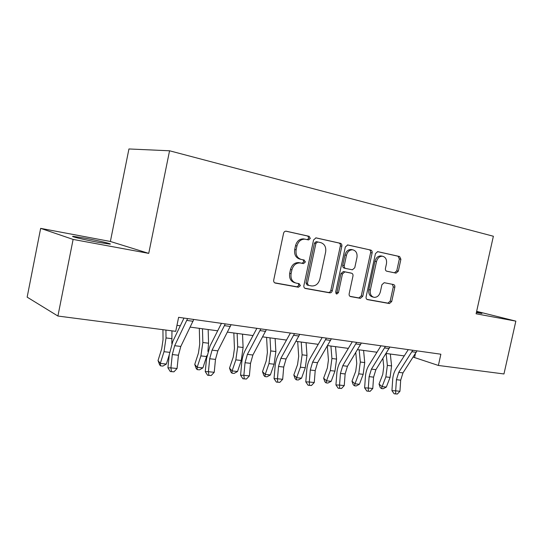 <?xml version="1.0" encoding="UTF-8"?>
<svg xmlns="http://www.w3.org/2000/svg" width="543" height="543" viewBox="0 0 543 543"><rect width="100%" height="100%" fill="white"/><g stroke="black" fill="none" stroke-linecap="round" stroke-linejoin="round"><path stroke-width="0.81" d="M310.304 238.445L309.205 236.327L286.086 231.175C284.817 231.169 283.969 231.888 283.555 233.327L273.713 280.107C273.516 281.702 274.072 282.693 275.376 283.093L298.446 287.233L300.279 285.72L299.166 283.67L296.234 283.134C292.182 281.885 290.464 278.735 291.089 273.686L291.903 269.844C293.281 265.154 296.016 262.86 300.109 262.948L303.51 263.606L305.281 262.113L304.182 260.029L301.256 259.439C297.211 258.108 295.507 254.905 296.132 249.834L296.946 245.979C298.277 241.397 300.931 239.124 304.915 239.158L308.58 239.925L310.304 238.445M307.297 239.646L308.858 238.167L307.759 236.056L285.876 231.169M274.67 282.808L297.041 286.826L298.86 285.319L298.29 283.514M295.195 282.842L294.829 282.74C290.776 281.498 289.066 278.355 289.684 273.319L290.498 269.484C291.869 264.808 294.605 262.513 298.691 262.602L302.084 263.267L303.856 261.774L303.069 259.805M476.374 312.564L481.919 313.474L476.523 311.886M85.611 238.289L73.38 236.375C68.812 236.035 84.138 239.734 97.842 242.253L109.672 244.085C113.928 244.35 98.962 240.759 85.611 238.289M395.996 273.129L398.318 271.154L400.904 259.282L399.607 256.52L377.69 251.633L375.444 253.649L366.104 296.878C365.907 298.351 366.369 299.268 367.482 299.614L389.419 303.551L391.707 301.528L394.815 287.233C395.019 285.794 394.585 284.892 393.519 284.532L384.186 282.693L381.912 284.715L380.351 291.896C379.258 295.609 377.181 297.428 374.12 297.347C371.079 296.471 369.817 294.028 370.346 290.01L376.482 261.617C377.534 258.006 379.53 256.215 382.482 256.228C385.666 257.077 386.989 259.588 386.453 263.755L385.435 268.452C385.238 269.912 385.679 270.835 386.765 271.208L395.996 273.129L394.456 272.79L396.77 270.821L399.349 258.97L398.053 256.221L377.48 251.626M476.102 313.793L515.85 321.13L503.958 373.964L438.377 365.453L440.862 354.212L178.613 317.322L175.728 331.339L57.911 316.04L73.115 239.422L148.734 253.377L169.559 150.784L493.37 236.246L476.102 313.793M341.832 246.217C342.036 244.689 341.547 243.712 340.366 243.291L315.999 237.854L313.562 239.965L303.876 285.584C303.68 287.138 304.202 288.102 305.444 288.489L329.805 292.853C331.04 292.894 331.875 292.195 332.302 290.743L341.832 246.217L340.346 245.925C340.549 244.398 340.061 243.427 338.88 243.006L315.782 237.848M347.839 244.961L370.754 250.079C371.874 250.479 372.335 251.429 372.131 252.916L362.772 296.274L360.382 298.345L350.588 296.587C349.434 296.227 348.959 295.297 349.156 293.804L352.977 276.034C353.181 274.534 352.706 273.591 351.552 273.21L344.859 271.873L342.45 273.957L338.452 292.623L336.714 294.096L335.655 292.12L345.328 246.99L347.744 244.941M515.85 321.13L476.645 311.349M148.734 253.377L110.378 241.472L40.657 228.365L73.115 239.422M40.657 228.365L27.15 297.143L57.911 316.04M169.559 150.784L128.935 148.965L110.378 241.472M413.169 357.104L438.377 365.453M176.964 325.332L180.296 325.78M190.199 327.117L217.682 330.809M227.442 332.126L253.031 335.567M262.642 336.857L286.494 340.067M295.969 341.337L318.218 344.33M327.551 345.586L348.348 348.382M357.538 349.617L376.985 352.237M386.039 353.452L404.25 355.903M415.415 353.629L414.608 357.294M304.867 239.144L303.483 238.879C299.498 238.845 296.851 241.112 295.528 245.68L296.946 245.979M300.917 259.357L299.831 259.106C295.792 257.776 294.089 254.579 294.713 249.522L295.528 245.68M304.772 288.218L328.352 292.446C329.587 292.487 330.416 291.788 330.843 290.342L340.346 245.925M317.736 241.947L315.897 243.4L307.413 283.344L308.505 285.374L311.723 285.957C315.775 286.086 318.49 283.813 319.868 279.143L325.637 252.095C326.282 247.146 324.653 243.983 320.75 242.612L316.155 241.642L314.451 243.108L315.897 243.4M308.288 285.313L307.08 284.98L305.987 282.951L314.451 243.108M347.452 244.92L370.754 250.079M349.964 296.329L358.889 297.931L361.278 295.867L370.611 252.617C370.815 251.131 370.353 250.187 369.233 249.787M350.174 272.878L343.373 271.52L340.977 273.597L336.986 292.215L338.452 292.623M335.92 293.6L336.986 292.215M356.955 257.558C357.484 253.269 356.065 250.683 352.699 249.8C349.604 249.78 347.52 251.613 346.448 255.305L344.248 265.588C344.045 267.108 344.534 268.059 345.701 268.452L352.393 269.81L354.762 267.747L356.955 257.558M351.884 249.637L351.199 249.502C348.111 249.481 346.027 251.314 344.961 254.993L346.448 255.305M345.701 268.452L344.214 268.106C343.047 267.719 342.565 266.762 342.762 265.255L344.961 254.993M386.535 271.14L394.456 272.79M381.573 256.045L380.948 255.923C378.003 255.909 376.007 257.701 374.962 261.298L376.482 261.617M373.245 297.109L372.613 296.94C369.573 296.064 368.317 293.627 368.84 289.623L374.962 261.298M366.878 299.363L387.892 303.137L390.179 301.121L393.281 286.86L392.385 284.308M162.941 329.676L163.036 339.742L161.692 348.857L158.033 360.518L160.3 363.423L164 351.701L166.022 337.936L165.934 330.069M160.463 365.833L160.3 363.423L166.355 364.061L162.873 366.084L160.463 365.833L159.554 364.665L158.033 360.518M166.355 364.061L169.26 354.871M171.832 343.685L171.955 330.85M193.783 319.46L180.805 346.441L178.437 355.244L177.066 368.507L170.909 367.882L171.486 371.588L170.285 371.548L173.95 371.833L171.486 371.588M187.6 318.585L174.67 345.708L172.301 354.559L170.909 367.882L167.909 367.801L169.294 354.565L172.823 341.371L183.989 318.083M167.909 367.801L170.285 371.548M173.95 371.833L177.066 368.507M199.315 328.339L199.715 344.228L198.433 353.099L194.747 364.434L197.184 367.285L200.903 355.896L202.838 342.504L202.471 328.766M197.184 369.613L197.184 367.285L202.906 367.882L199.471 369.851L197.184 369.613L196.206 368.466L194.747 364.434M202.906 367.882L206.992 355.373M207.915 351.416L208.553 343.21L208.152 329.526M233.836 332.981L234.454 348.484L233.225 357.124L229.519 368.14L232.099 370.937L235.838 359.86L237.691 346.828L237.135 333.429M231.963 373.19L232.099 370.937L237.522 371.507L234.128 373.414L231.963 373.19L230.931 372.064L229.519 368.14M237.522 371.507L241.268 360.477L243.101 347.493L242.524 334.149M231.094 324.707L217.852 350.846L215.483 359.398L214.227 372.301L208.417 371.711L208.872 375.301L207.609 375.254L211.2 375.532L208.872 375.301M225.264 323.886L212.055 350.154L209.686 358.753L208.417 371.711L205.254 371.609L206.523 358.733L210.046 345.918L221.456 323.35M205.254 371.609L207.609 375.254M211.2 375.532L214.227 372.301M266.355 329.669L252.889 355.013L250.527 363.335L249.38 375.892L243.875 375.328L244.228 378.817L242.904 378.763L246.427 379.034L244.228 378.817M260.837 328.888L247.398 354.362L245.036 362.717L243.875 375.328L240.576 375.213L241.737 362.676C242.198 357.986 243.373 353.832 245.253 350.215L256.866 328.332M240.576 375.213L242.904 378.763M246.427 379.034L249.38 375.892M266.586 337.386L267.4 352.516L266.219 360.932L262.5 371.656L265.208 374.399L268.961 363.627L270.733 350.921L270.007 337.848M264.943 376.584L265.208 374.399L270.353 374.941L267 376.794L264.943 376.584L263.864 375.478L262.5 371.656M270.353 374.941L274.106 364.21L275.871 351.559L275.118 338.533M305.329 261.645L305.234 262.099M300.327 285.251L300.225 285.706M299.722 334.359L286.073 358.964L283.724 367.054L282.672 379.292L277.459 378.763L277.711 382.143L276.346 382.082L279.801 382.353L277.711 382.143M294.496 333.626L280.874 358.346L278.518 366.471L277.459 378.763L274.039 378.62L275.104 366.41C275.532 361.842 276.699 357.803 278.607 354.287L290.383 333.049M274.039 378.62L276.346 382.082M279.801 382.353L282.672 379.292M297.693 341.574L298.684 356.344L297.557 364.557L293.824 374.996L296.641 377.69L300.401 367.197L302.105 354.817L301.229 342.049M296.274 379.801L296.641 377.69L301.535 378.2L298.229 380.005L296.274 379.801L295.148 378.722L293.824 374.996M301.535 378.2L305.295 367.754L306.985 355.421L306.089 342.701M331.345 338.812L317.553 362.71L315.211 370.591L314.254 382.516L309.306 382.014L309.476 385.306L308.064 385.231L311.451 385.503L309.476 385.306M326.391 338.113L312.619 362.127L310.277 370.034L309.306 382.014L305.784 381.858L306.761 369.953C307.155 365.5 308.315 361.563 310.25 358.149L322.155 337.515M305.784 381.858L308.064 385.231M311.451 385.503L314.254 382.516M327.32 345.986L328.434 359.982L327.348 367.998L323.621 378.172L326.533 380.819L330.293 370.591L331.922 358.509L330.918 346.04M326.058 382.869L326.533 380.819L331.189 381.301L327.918 383.059L326.058 382.869L324.897 381.804L323.621 378.172M331.189 381.301L334.95 371.12L336.565 359.086L335.54 346.658M361.36 343.033L347.459 366.274L345.131 373.944L344.248 385.584L339.545 385.102L339.64 388.299L338.194 388.225L341.52 388.489L339.64 388.299M356.649 342.368L342.769 365.71L340.434 373.421L339.545 385.102L335.941 384.933L336.836 373.319C337.196 368.975 338.35 365.14 340.298 361.814L352.312 341.757M335.941 384.933L338.194 388.225M341.52 388.489L344.248 385.584M355.76 352.556L356.758 363.45L355.719 371.269L351.986 381.193L354.986 383.792L358.747 373.828L360.314 362.032L359.181 349.841M354.423 385.781L354.986 383.792L359.418 384.254L356.194 385.964L354.423 385.781L353.221 384.743L351.986 381.193M359.418 384.254L363.179 374.331L364.733 362.581L363.579 350.432M389.881 347.045L375.899 369.654L373.584 377.141L372.783 388.496L368.303 388.041L368.324 391.15L366.851 391.075L370.116 391.333L368.324 391.15M385.408 346.414L371.432 369.125L369.118 376.638L368.303 388.041L364.625 387.858L365.439 376.523C365.778 372.281 366.925 368.541 368.887 365.31L380.982 345.789M364.625 387.858L366.851 391.075M370.116 391.333L372.783 388.496M382.903 358.461L383.758 366.756L382.754 374.399L379.028 384.077L382.102 386.63L385.856 376.903L387.363 365.385L386.121 353.466M381.457 388.564L382.102 386.63L386.331 387.071L383.148 388.74L381.457 388.564L380.229 387.539L379.028 384.077M386.331 387.071L390.078 377.385L391.578 365.907L390.322 354.029M417.024 350.859L402.981 372.878L400.686 380.181L399.947 391.272L395.684 390.838L395.637 393.865L394.143 393.784L397.347 394.035L395.637 393.865M412.761 350.262L398.725 372.369L396.431 379.7L395.684 390.838L391.937 390.641L392.684 379.571C392.996 375.43 394.137 371.785 396.112 368.629L408.261 349.631M391.937 390.641L394.143 393.784M397.347 394.035L399.947 391.272M307.759 236.056L309.205 236.327M294.713 249.522L296.132 249.834M301.996 263.253L303.422 263.593M299.078 262.669L300.496 263.009M290.498 269.484L291.903 269.844M289.684 273.319L291.089 273.686M297.001 286.819L298.412 287.227M274.989 282.978L275.376 283.093M330.843 290.342L332.302 290.743M328.305 292.439L329.764 292.847M305.105 288.387L305.444 288.489M338.88 243.006L340.366 243.291M305.987 282.951L307.413 283.344M370.611 252.617L372.131 252.916M361.278 295.867L362.772 296.274M358.848 297.924L360.342 298.338M350.059 272.851L351.552 273.21M343.481 271.541L344.961 271.894M340.977 273.597L342.45 273.957M342.762 265.255L344.248 265.588M368.84 289.623L370.346 290.01M393.281 286.86L394.815 287.233M390.179 301.121L391.707 301.528M387.858 303.13L389.379 303.544M398.053 256.221L399.607 256.52M399.349 258.97L400.904 259.282M396.77 270.821L398.318 271.154M164 351.701L169.586 352.332M166.022 337.936L172.063 338.683M180.805 346.441L174.67 345.708M178.437 355.244L172.301 354.559M193.043 321.273L186.86 320.418M200.903 355.896L206.632 356.541M202.838 342.504L208.553 343.21M235.838 359.86L241.268 360.477M237.691 346.828L243.101 347.493M217.852 350.846L212.055 350.154M215.483 359.398L209.686 358.753M230.341 326.472L224.51 325.657M252.889 355.013L247.398 354.362M250.527 363.335L245.036 362.717M265.595 331.373L260.077 330.606M268.961 363.627L274.106 364.21M270.733 350.921L275.871 351.559M286.073 358.964L280.874 358.346M283.724 367.054L278.518 366.471M298.949 336.022L293.729 335.289M300.401 367.197L305.295 367.754M302.105 354.817L306.985 355.421M317.553 362.71L312.619 362.127M315.211 370.591L310.277 370.034M330.572 340.42L325.617 339.735M330.293 370.591L334.95 371.12M331.922 358.509L336.565 359.086M347.459 366.274L342.769 365.71M345.131 373.944L340.434 373.421M360.579 344.601L355.875 343.943M358.747 373.828L363.179 374.331M360.314 362.032L364.733 362.581M375.899 369.654L371.432 369.125M373.584 377.141L369.118 376.638M389.1 348.572L384.627 347.948M385.856 376.903L390.078 377.385M387.363 365.385L391.578 365.907M402.981 372.878L398.725 372.369M400.686 380.181L396.431 379.7M416.243 352.346L411.981 351.755M73.305 236.775L73.38 236.375M303.483 238.879L304.915 239.158M302.084 263.267L303.51 263.606M298.691 262.602L300.109 262.948M297.041 286.826L298.446 287.233M328.352 292.446L329.805 292.853M316.155 241.642L317.607 241.927M358.889 297.931L360.382 298.345M343.373 271.52L344.859 271.873M351.199 249.502L352.699 249.8M380.948 255.923L382.482 256.228M387.892 303.137L389.419 303.551M394.564 272.803L396.105 273.143"/></g></svg>
